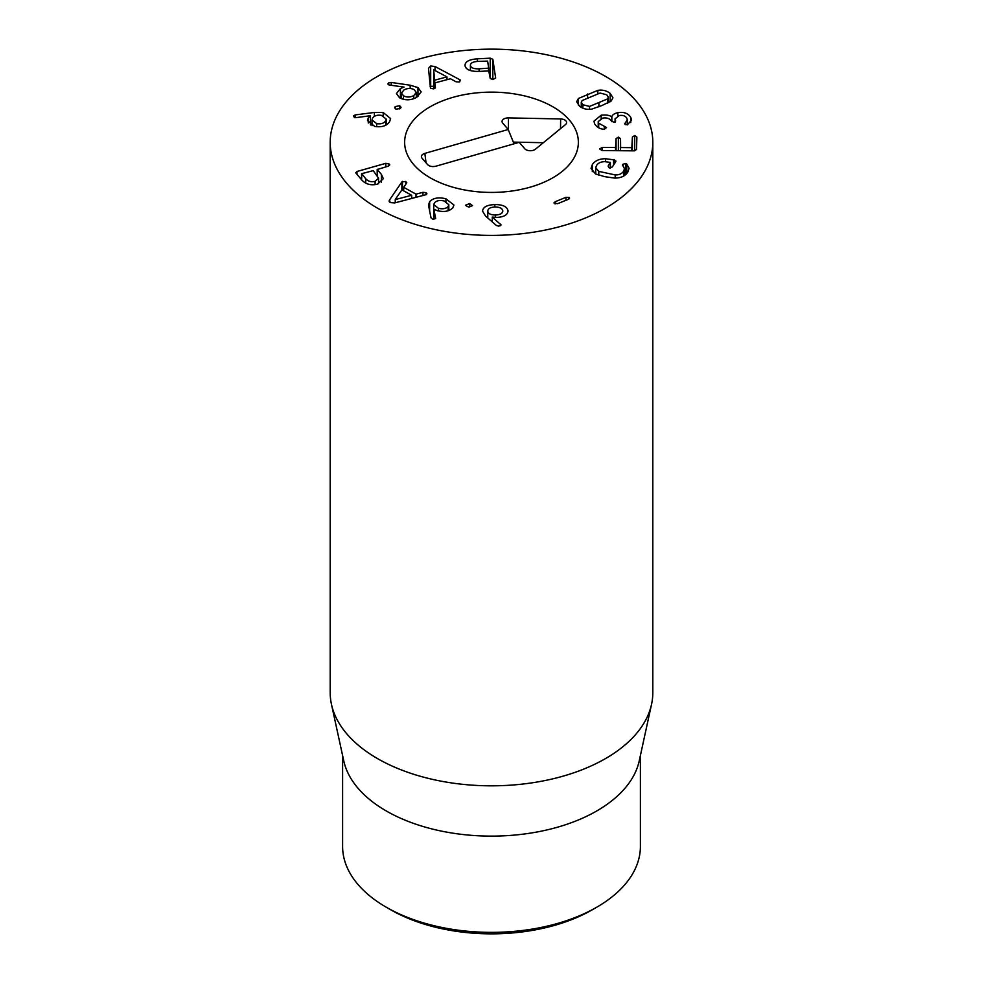 <?xml version="1.0" encoding="UTF-8"?>
<svg xmlns="http://www.w3.org/2000/svg" width="983" height="983" viewBox="0 0 983 983"><rect width="100%" height="100%" fill="white"/><g stroke="black" fill="none" stroke-linecap="round" stroke-linejoin="round"><path stroke-width="1.47" d="M390.595 909.717L386.208 907.186L390.595 909.717A142.695 82.388 0 0 0 592.405 909.717L596.792 907.186A148.9 85.963 180 0 1 386.208 907.186L386.208 907.186A148.9 85.963 180 0 1 342.6 846.4L342.6 755.534M502.792 211.148L502.792 210.853C502.387 208.335 499.782 207.044 494.99 207.008C490.234 207.266 487.826 208.654 487.777 211.185L487.777 218.005L487.777 211.185C488.17 213.704 490.75 214.982 495.53 215.019C500.298 214.761 502.718 213.372 502.792 210.853M495.53 215.019L495.53 217.415M482.518 211.345C482.85 207.13 486.954 204.882 494.83 204.587C502.718 204.525 507.13 206.614 508.051 210.853C507.683 214.908 503.874 217.096 496.648 217.415L492.286 217.083L501.097 224.935L498.762 226.164L496.403 225.488L485.577 216.1L482.518 211.099M500.617 224.161L500.617 225.721M492.286 217.083L492.286 221.912M465.635 205.177L469.69 203.518L472.54 205.656L468.498 206.995L465.672 205.472M469.69 203.518L469.69 207.032M395.363 199.561L411.668 195.273L401.9 189.854L395.24 199.5L395.363 202.744M395.24 199.5L395.24 202.781M411.668 195.273L411.668 198.517M401.863 181.916L405.819 181.462L406.532 183.243L403.669 187.311L415.993 194.143L422.936 192.336L426.044 192.656L426.364 194.597L394.724 202.916L390.19 202.559L389.501 200.016L401.863 181.916L401.863 189.903M402.452 181.351L402.452 190.161M389.059 201.134L389.501 200.016L389.501 202.068M426.941 193.798L426.364 194.597M422.936 192.336L422.936 195.605M415.993 194.143L415.993 197.399M403.669 187.311L403.669 190.837M406.753 182.617L406.532 183.243M376.649 123.612C380.876 124.3 383.886 123.367 385.68 120.811L386.208 119.078L381.527 115.404C377.325 114.716 374.326 115.65 372.545 118.206L372.016 119.951L376.649 123.612L376.649 126.733M385.68 120.811L385.68 125.222M374.388 112.455L383.173 112.529L390.583 118.562L389.649 121.597C386.897 125.861 381.92 127.483 374.744 126.451L367.482 120.553L368.269 117.948L370.382 115.711L355.944 117.641L354.531 117.628L353.364 115.92L355.318 114.9L374.388 112.455L374.388 116.363M383.173 112.529L383.173 115.859M355.318 114.9L355.318 117.69M370.456 115.797L370.456 124.927M395.252 106.545L399.7 105.783L401.039 107.282L400.45 108.437L395.952 109.199L394.65 107.712L395.252 106.545L395.252 108.818M399.7 105.783L399.7 108.941M433.65 69.842L434.707 80.176L446.97 76.871L433.65 69.842L433.65 88.875M434.707 80.176L434.707 88.458M446.97 76.871L446.97 79.672M459.823 79.709L460.511 80.225L459.122 82.007L455.977 81.749L450.447 78.738L434.965 82.904L435.383 87.303L433.736 88.851L430.48 88.323L428.477 68.294L430.677 65.984L435.039 66.525L459.823 79.709L459.823 81.761M435.039 66.525L435.039 70.457M433.65 86.209L430.124 86.418M434.965 82.904L434.965 88.273M470.402 70.555L470.427 65.517C470.943 67.888 473.831 68.994 479.09 68.822L488.686 68.159L487.629 61.093L477.971 61.388C472.737 61.745 470.218 63.121 470.427 65.517L470.427 70.567M488.367 70.948L488.686 68.159M495.641 77.94L493.11 79.439L490.185 78.087L488.748 70.936L479.311 71.403C470.71 71.624 465.954 69.744 465.045 65.787C464.762 61.794 468.879 59.471 477.406 58.82L490.21 58.181L492.839 59.299L495.641 78.062M492.839 79.562L490.21 78.443M477.406 58.82L477.406 61.425M403.485 95.769C406.716 97.489 410.132 97.428 413.745 95.609L416.3 92.463L414.236 89.711C411.029 88.003 407.626 88.052 404.038 89.871L401.457 93.053L403.485 95.769L403.485 99.357M413.745 95.609L413.745 98.681M410.169 85.214L417.959 87.561L421.166 91.91L416.669 97.342C410.882 100.438 405.18 100.585 399.577 97.808L396.444 93.545L400.425 88.531L404.05 87.094L389.649 85.054L388.396 84.673L388.69 82.855L391.234 82.449L410.169 85.214L410.169 88.495M417.959 87.561L417.959 96.543M391.234 82.449L391.234 85.288M388.396 84.673L387.83 83.887M375.101 181.327L378.553 178.169L373.221 170.637L361.744 173.659L365.713 178.746C368.183 181.437 371.316 182.297 375.101 181.327L375.101 184.607M361.744 173.659L361.609 179.791M385.864 163.313L389.415 164.087L388.273 166.152L377.239 169.506L381.416 174.421L383.333 178.709L377.472 184.116C371.132 185.713 365.897 184.337 361.769 179.975L356.104 173.315L356.976 171.497L385.864 163.313L385.864 166.827M356.104 173.315L355.772 172.566M381.416 174.421L381.416 182.248M377.374 169.236L377.239 175.367M389.415 165.562L389.415 164.087L389.76 164.861M448.125 206.455L448.813 204.697L444.169 200.987C439.72 199.979 436.489 200.593 434.461 202.842L433.761 204.599L438.406 208.285C442.854 209.293 446.098 208.691 448.125 206.455L448.125 210.767M438.406 208.285L438.406 210.927M429.645 201.626C433.22 197.952 438.639 197.005 445.913 198.787L453.925 205.042L452.819 207.818C449.342 211.345 444.242 212.303 437.533 210.706L433.896 209.281L435.641 218.582L432.594 219.086L431.021 217.857L428.49 205.103L429.645 201.626L429.645 211.32M433.896 209.281L433.896 219.246M554.301 203.555L555.125 201.736L565.95 197.325L569.218 197.472L568.371 199.303L557.545 203.714L553.945 202.916M555.125 201.736L555.125 203.948M569.575 198.124L569.218 197.472L569.218 198.787M565.95 197.325L565.95 200.286M592.319 164.591C594.948 160.708 599.36 158.754 605.565 158.718L614.535 159.934L615.702 161.74L612.311 166.987L609.3 167.995L608.121 166.078L610.185 162.367L604.791 161.679C600.932 161.703 598.18 162.981 596.509 165.5L595.735 167.786L598.77 171.374L615.198 174.925C618.958 175.035 621.748 173.844 623.554 171.337L624.451 168.781L622.595 164.394L625.532 163.485L626.749 164.014L629.095 168.277L627.744 172.246C625.127 176.129 620.777 178.083 614.694 178.095L604.705 176.657L595.501 173.954L591.041 168.351L592.319 164.591L592.319 171.607M626.749 164.014L626.749 173.549M622.989 166.004L622.595 164.394L622.595 165.562M615.198 174.925L615.198 178.095M598.77 171.374L598.77 175.22M610.394 162.514L610.394 168.044L610.185 162.367M614.535 159.934L614.535 163.559M615.936 161.077L615.702 161.74M605.565 158.718L605.565 161.703M616.058 138.64L618.368 137.104L620.531 138.689L620.617 147.561L631.811 147.659L632.401 137.067L634.711 135.519L636.873 137.104L636.554 149.441L634.354 150.841L602.186 150.571L599.63 148.949L602.26 147.413L615.542 147.524L616.058 138.64L616.058 150.682M632.401 137.067L632.401 150.829M620.31 147.352L620.617 150.718M618.368 137.104L618.368 150.706M602.26 147.413L602.26 150.571M601.178 115.208C606.204 114.679 609.718 115.232 611.745 116.866L611.844 116.854C612.274 114.913 614.289 113.512 617.877 112.627C623.8 111.706 628.1 113.291 630.779 117.382L631.577 120.209L627.265 124.89L624.647 123.932L627.289 119.791L626.835 118.206C625.348 115.871 622.829 114.986 619.265 115.552L615.063 118.869L615.604 120.639L614.375 122.396L611.487 121.13C609.804 118.488 606.892 117.481 602.739 118.107L598.217 121.548L598.684 123.207L606.536 127.507L604.312 129.289C600.134 129.129 596.927 127.348 594.69 123.932L593.916 121.179L601.178 115.208L601.178 118.513M604.299 126.438L604.299 129.289M598.684 123.207L598.684 127.79M615.505 120.442L615.505 121.892M625.409 122.322L625.409 124.657M630.779 117.382L630.779 122.58M617.877 112.627L617.877 115.908M611.844 116.854L611.844 121.708M611.745 116.866L611.745 121.585M607.457 98.951L608.33 97.256L606.744 94.773L600.072 93.053L582.145 100.536L581.272 102.22L582.882 104.726L589.53 106.434L607.457 98.951L607.457 103.129M589.53 106.434L589.53 109.346M602.026 105.488L591.754 109.125C587.072 109.85 582.98 108.855 579.491 106.152L576.652 101.716L578.422 98.472L597.848 90.362C602.53 89.625 606.622 90.62 610.136 93.348L612.95 97.759L611.193 101.016L602.026 105.488M377.435 208.126A161.31 93.127 180 0 1 330.19 142.277A161.31 93.127 180 0 1 491.5 49.15A161.31 93.127 180 0 1 652.81 142.277A161.31 93.127 180 0 1 553.232 228.314A161.31 93.127 180 0 1 377.435 208.126M552.913 106.815A86.86 50.145 180 0 1 578.36 142.277A86.86 50.145 180 0 1 491.5 192.422A86.86 50.145 180 0 1 404.64 142.277A86.86 50.145 180 0 1 458.262 95.953A86.86 50.145 180 0 1 552.913 106.815M640.4 755.534L640.4 846.4A148.9 85.963 180 0 1 596.792 907.186M651.545 704.307L639.233 760.867A148.9 85.963 180 0 1 491.5 836.115A148.9 85.963 180 0 1 343.767 760.867L331.455 704.307A161.31 93.127 0 0 0 377.435 758.544A161.31 93.127 0 0 0 543.796 780.797A161.31 93.127 0 0 0 651.545 704.307A161.31 93.127 0 0 0 652.81 692.696L652.81 142.277M330.19 142.277L330.19 692.696A161.31 93.127 0 0 0 331.455 704.307M508.211 129.498L502.694 123.072A6.205 3.588 180 0 1 502.166 122.162A6.205 3.588 180 0 1 508.469 117.899L560.629 118.955A6.205 3.588 180 0 1 566.503 123.207A6.205 3.588 180 0 1 565.483 124.595L535.391 149.219A6.205 3.588 180 0 1 524.762 148.74L519.245 142.326L435.887 166.213C432.348 166.987 429.583 166.446 427.568 164.591L422.051 158.177A6.205 3.588 180 0 1 421.523 157.268A6.205 3.588 180 0 1 424.853 153.385L508.211 129.498L514.023 143.825M508.469 117.899L508.358 129.842M543.341 142.707L513.323 142.105M452.88 97.366A86.86 50.145 180 0 1 578.36 142.277A86.86 50.145 180 0 1 491.5 192.422A86.86 50.145 180 0 1 404.64 142.277A86.86 50.145 180 0 1 452.88 97.366M494.83 204.587L494.83 207.008M426.044 192.656L426.044 194.757M405.819 181.462L405.819 184.263M368.269 117.948L368.269 122.998M430.677 65.984L430.677 86.246M488.686 68.208L488.686 70.936L488.698 68.183M479.09 68.822L479.09 71.415M492.839 59.299L492.839 79.451M490.21 58.181L490.21 78.198M388.69 82.855L388.69 84.821M400.425 88.531L400.425 98.263M365.713 178.746L365.713 183.108M356.976 171.497L356.976 174.335M445.913 198.787L445.913 201.576M625.532 163.485L625.532 174.741M623.554 171.337L623.554 176.104M613.564 159.725L613.564 165.046M634.711 135.519L634.711 150.829M632.13 147.462L632.13 150.817M631.811 147.659L631.811 150.817M615.837 147.315L615.837 150.682M615.542 147.524L615.542 150.682M598.905 103.006L598.905 106.778M582.882 104.726L582.882 108.179M610.136 93.348L610.136 101.74M597.848 90.362L597.848 93.643M587.601 93.975L587.601 97.784M578.422 98.472L578.422 105.193M560.629 118.955L560.531 128.65M424.853 153.385L426.032 162.797M372.016 125.664L372.016 119.951M386.208 124.927L386.208 119.078M401.457 98.718L401.457 93.053M416.3 97.55L416.3 92.463M361.56 179.729L361.56 173.807M378.553 183.772L378.553 178.169M377.189 169.383L377.189 175.306M448.813 210.534L448.813 204.697M433.761 219.246L433.761 204.599M624.451 168.781L624.451 175.564M595.735 167.786L595.735 174.065M598.217 121.548L598.217 127.532M615.063 118.869L615.063 122.187M627.289 119.791L627.289 124.89M608.33 102.711L608.33 97.256M581.272 107.38L581.272 102.22"/></g></svg>
